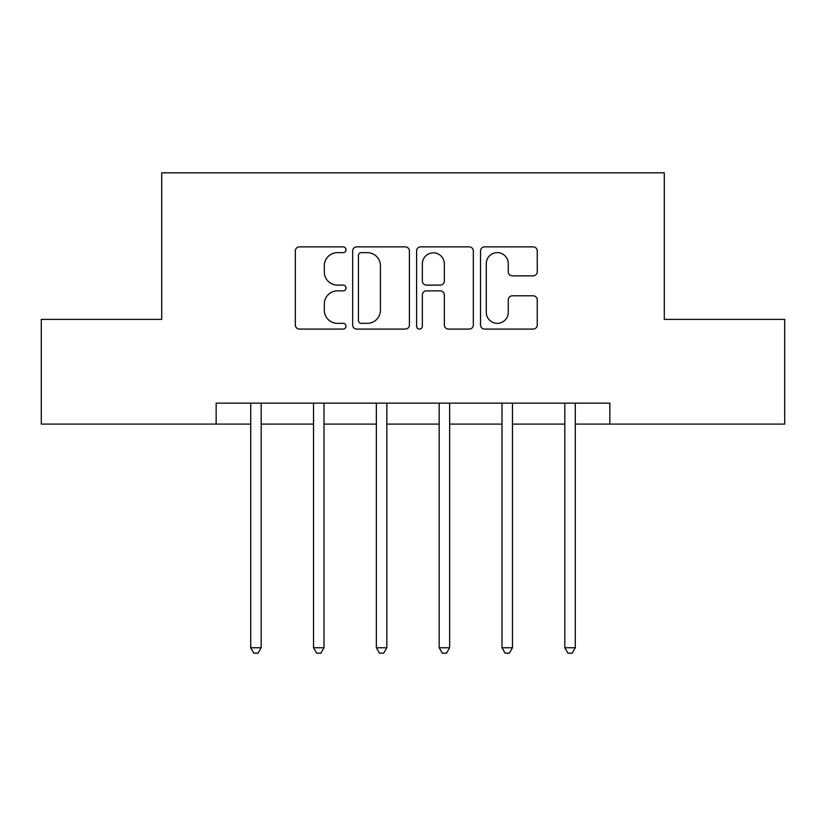 <?xml version="1.0" encoding="UTF-8"?>
<svg xmlns="http://www.w3.org/2000/svg" width="826" height="826" viewBox="0 0 826 826"><rect width="100%" height="100%" fill="white"/><g stroke="black" fill="none" stroke-linecap="round" stroke-linejoin="round"><path stroke-width="1.24" d="M345.991 249.751A2.881 2.881 0 0 0 343.11 246.871L299.435 246.871A4.109 4.109 0 0 0 295.326 250.98L295.326 324.979A4.109 4.109 0 0 0 299.435 329.089L343.11 329.089A2.881 2.881 0 0 0 345.991 326.218A2.881 2.881 0 0 0 343.11 323.338L337.462 323.338A13.154 13.154 0 0 1 324.308 310.184L324.308 304.02A13.154 13.154 0 0 1 337.462 290.866L343.11 290.866A2.881 2.881 0 0 0 345.991 287.985A2.881 2.881 0 0 0 343.11 285.104L337.462 285.104A13.154 13.154 0 0 1 324.308 271.95L324.308 265.786A13.154 13.154 0 0 1 337.462 252.632L343.11 252.632A2.881 2.881 0 0 0 345.991 249.751M533.142 275.853A4.109 4.109 0 0 0 537.251 271.744L537.251 250.98A4.109 4.109 0 0 0 533.142 246.871L484.635 246.871A4.109 4.109 0 0 0 480.525 250.98L480.525 324.979A4.109 4.109 0 0 0 484.635 329.089L533.142 329.089A4.109 4.109 0 0 0 537.251 324.979L537.251 299.9A4.109 4.109 0 0 0 533.142 295.791L512.378 295.791A4.109 4.109 0 0 0 508.269 299.9L508.269 312.342A10.996 10.996 0 0 1 497.273 323.338A10.996 10.996 0 0 1 486.277 312.342L486.277 263.628A10.996 10.996 0 0 1 497.273 252.632A10.996 10.996 0 0 1 508.269 263.628L508.269 271.744A4.109 4.109 0 0 0 512.378 275.853L533.142 275.853M216.154 424.099L41.3 424.099L41.3 319.394L161.71 319.394L161.71 172.81L664.29 172.81L664.29 319.394L784.7 319.394L784.7 424.099L609.846 424.099L609.846 403.16L216.154 403.16L216.154 424.099L250.712 424.099M409.407 250.98A4.109 4.109 0 0 0 405.287 246.871L356.78 246.871A4.109 4.109 0 0 0 352.671 250.98L352.671 324.979A4.109 4.109 0 0 0 356.78 329.089L405.287 329.089A4.109 4.109 0 0 0 409.407 324.979L409.407 250.98M420.713 246.871L469.22 246.871A4.109 4.109 0 0 1 473.329 250.98L473.329 324.979A4.109 4.109 0 0 1 469.22 329.089L448.456 329.089A4.109 4.109 0 0 1 444.347 324.979L444.347 294.975A4.109 4.109 0 0 0 440.237 290.866L426.464 290.866A4.109 4.109 0 0 0 422.354 294.975L422.354 326.218A2.881 2.881 0 0 1 419.474 329.089A2.881 2.881 0 0 1 416.593 326.218L416.593 250.98A4.109 4.109 0 0 1 420.713 246.871M261.181 424.099L313.529 424.099M323.998 424.099L376.357 424.099M386.826 424.099L439.174 424.099M449.643 424.099L502.001 424.099M512.471 424.099L564.819 424.099M575.288 424.099L609.846 424.099M361.303 252.632A2.881 2.881 0 0 0 358.422 255.502L358.422 320.457A2.881 2.881 0 0 0 361.303 323.338L367.271 323.338A13.154 13.154 0 0 0 380.425 310.184L380.425 265.786A13.154 13.154 0 0 0 367.271 252.632L361.303 252.632M444.347 263.835A10.996 10.996 0 0 0 433.351 252.839A10.996 10.996 0 0 0 422.354 263.835L422.354 280.995A4.109 4.109 0 0 0 426.464 285.104L440.237 285.104A4.109 4.109 0 0 0 444.347 280.995L444.347 263.835M261.181 403.16L261.181 647.749L250.712 647.749L250.712 403.16M261.181 647.749L258.042 653.19L253.85 653.19L250.712 647.749M323.998 403.16L323.998 647.749L313.529 647.749L313.529 403.16M323.998 647.749L320.86 653.19L316.668 653.19L313.529 647.749M386.826 403.16L386.826 647.749L376.357 647.749L376.357 403.16M386.826 647.749L383.687 653.19L379.495 653.19L376.357 647.749M449.643 403.16L449.643 647.749L439.174 647.749L439.174 403.16M449.643 647.749L446.505 653.19L442.313 653.19L439.174 647.749M512.471 403.16L512.471 647.749L502.001 647.749L502.001 403.16M512.471 647.749L509.332 653.19L505.14 653.19L502.001 647.749M575.288 403.16L575.288 647.749L564.819 647.749L564.819 403.16M575.288 647.749L572.15 653.19L567.958 653.19L564.819 647.749"/></g></svg>
